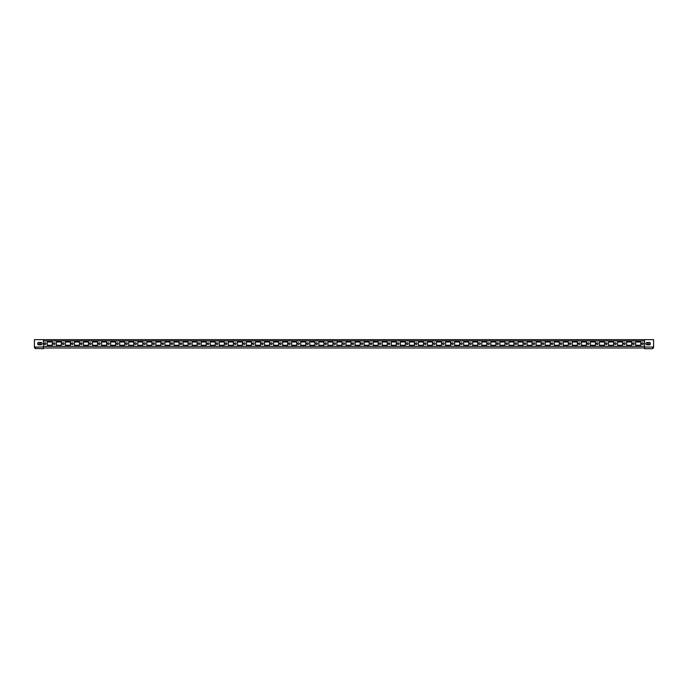 <?xml version="1.0" encoding="UTF-8"?>
<svg xmlns="http://www.w3.org/2000/svg" width="688" height="688" viewBox="0 0 688 688"><rect width="100%" height="100%" fill="white"/><g stroke="black" fill="none" stroke-linecap="round" stroke-linejoin="round"><path stroke-width="1.03" d="M43.456 347.044L43.456 348.704L35.217 348.412L35.217 347.044L43.456 347.044L43.456 339.657L34.4 339.657L34.4 347.044L35.217 347.044M38.743 342.461A1.178 1.178 0 0 0 37.565 343.639A1.178 1.178 0 0 0 38.743 344.817L40.919 344.817A1.178 1.178 0 0 0 42.097 343.639A1.178 1.178 0 0 0 40.919 342.461L38.743 342.461M34.4 347.044A1.668 1.668 0 0 0 35.122 348.412L35.217 347.449M35.122 348.412L36.068 348.704M644.544 347.044L653.6 347.044L653.6 339.657L644.544 339.657L644.544 348.704L651.932 348.704L652.878 348.412L652.783 347.449M647.081 344.817A1.178 1.178 0 0 1 645.903 343.639A1.178 1.178 0 0 1 647.081 342.461L649.257 342.461A1.178 1.178 0 0 1 650.435 343.639A1.178 1.178 0 0 1 649.257 344.817L647.081 344.817M652.878 348.412A1.668 1.668 0 0 0 653.6 347.044M652.783 347.044L652.783 348.412L651.932 348.704M36.937 339.657L651.063 339.657M640.743 342.005L635.678 342.005L635.678 345.264L640.743 345.264L640.743 342.005L635.678 342.005L635.678 345.264L640.743 345.264L640.743 342.005M631.696 342.005L626.622 342.005L626.622 345.264L631.696 345.264L631.696 342.005L626.622 342.005L626.622 345.264L631.696 345.264L631.696 342.005M622.64 342.005L617.575 342.005L617.575 345.264L622.64 345.264L622.64 342.005L617.575 342.005L617.575 345.264L622.64 345.264L622.64 342.005M613.584 342.005L608.519 342.005L608.519 345.264L613.584 345.264L613.584 342.005L608.519 342.005L608.519 345.264L613.584 345.264L613.584 342.005M604.537 342.005L599.463 342.005L599.463 345.264L604.537 345.264L604.537 342.005L599.463 342.005L599.463 345.264L604.537 345.264L604.537 342.005M595.481 342.005L590.416 342.005L590.416 345.264L595.481 345.264L595.481 342.005L590.416 342.005L590.416 345.264L595.481 345.264L595.481 342.005M586.425 342.005L581.36 342.005L581.36 345.264L586.425 345.264L586.425 342.005L581.36 342.005L581.36 345.264L586.425 345.264L586.425 342.005M577.378 342.005L572.304 342.005L572.304 345.264L577.378 345.264L577.378 342.005L572.304 342.005L572.304 345.264L577.378 345.264L577.378 342.005M568.322 342.005L563.257 342.005L563.257 345.264L568.322 345.264L568.322 342.005L563.257 342.005L563.257 345.264L568.322 345.264L568.322 342.005M559.275 342.005L554.201 342.005L554.201 345.264L559.275 345.264L559.275 342.005L554.201 342.005L554.201 345.264L559.275 345.264L559.275 342.005M550.219 342.005L545.145 342.005L545.145 345.264L550.219 345.264L550.219 342.005L545.145 342.005L545.145 345.264L550.219 345.264L550.219 342.005M541.164 342.005L536.098 342.005L536.098 345.264L541.164 345.264L541.164 342.005L536.098 342.005L536.098 345.264L541.164 345.264L541.164 342.005M532.116 342.005L527.042 342.005L527.042 345.264L532.116 345.264L532.116 342.005L527.042 342.005L527.042 345.264L532.116 345.264L532.116 342.005M523.061 342.005L517.995 342.005L517.995 345.264L523.061 345.264L523.061 342.005L517.995 342.005L517.995 345.264L523.061 345.264L523.061 342.005M514.005 342.005L508.939 342.005L508.939 345.264L514.005 345.264L514.005 342.005L508.939 342.005L508.939 345.264L514.005 345.264L514.005 342.005M504.958 342.005L499.884 342.005L499.884 345.264L504.958 345.264L504.958 342.005L499.884 342.005L499.884 345.264L504.958 345.264L504.958 342.005M495.902 342.005L490.836 342.005L490.836 345.264L495.902 345.264L495.902 342.005L490.836 342.005L490.836 345.264L495.902 345.264L495.902 342.005M486.855 342.005L481.781 342.005L481.781 345.264L486.855 345.264L486.855 342.005L481.781 342.005L481.781 345.264L486.855 345.264L486.855 342.005M477.799 342.005L472.725 342.005L472.725 345.264L477.799 345.264L477.799 342.005L472.725 342.005L472.725 345.264L477.799 345.264L477.799 342.005M468.743 342.005L463.678 342.005L463.678 345.264L468.743 345.264L468.743 342.005L463.678 342.005L463.678 345.264L468.743 345.264L468.743 342.005M459.696 342.005L454.622 342.005L454.622 345.264L459.696 345.264L459.696 342.005L454.622 342.005L454.622 345.264L459.696 345.264L459.696 342.005M450.64 342.005L445.575 342.005L445.575 345.264L450.64 345.264L450.64 342.005L445.575 342.005L445.575 345.264L450.64 345.264L450.64 342.005M441.584 342.005L436.519 342.005L436.519 345.264L441.584 345.264L441.584 342.005L436.519 342.005L436.519 345.264L441.584 345.264L441.584 342.005M432.537 342.005L427.463 342.005L427.463 345.264L432.537 345.264L432.537 342.005L427.463 342.005L427.463 345.264L432.537 345.264L432.537 342.005M423.481 342.005L418.416 342.005L418.416 345.264L423.481 345.264L423.481 342.005L418.416 342.005L418.416 345.264L423.481 345.264L423.481 342.005M414.425 342.005L409.36 342.005L409.36 345.264L414.425 345.264L414.425 342.005L409.36 342.005L409.36 345.264L414.425 345.264L414.425 342.005M405.378 342.005L400.304 342.005L400.304 345.264L405.378 345.264L405.378 342.005L400.304 342.005L400.304 345.264L405.378 345.264L405.378 342.005M396.322 342.005L391.257 342.005L391.257 345.264L396.322 345.264L396.322 342.005L391.257 342.005L391.257 345.264L396.322 345.264L396.322 342.005M387.275 342.005L382.201 342.005L382.201 345.264L387.275 345.264L387.275 342.005L382.201 342.005L382.201 345.264L387.275 345.264L387.275 342.005M378.219 342.005L373.145 342.005L373.145 345.264L378.219 345.264L378.219 342.005L373.145 342.005L373.145 345.264L378.219 345.264L378.219 342.005M369.164 342.005L364.098 342.005L364.098 345.264L369.164 345.264L369.164 342.005L364.098 342.005L364.098 345.264L369.164 345.264L369.164 342.005M360.116 342.005L355.042 342.005L355.042 345.264L360.116 345.264L360.116 342.005L355.042 342.005L355.042 345.264L360.116 345.264L360.116 342.005M351.061 342.005L345.995 342.005L345.995 345.264L351.061 345.264L351.061 342.005L345.995 342.005L345.995 345.264L351.061 345.264L351.061 342.005M342.005 342.005L336.939 342.005L336.939 345.264L342.005 345.264L342.005 342.005L336.939 342.005L336.939 345.264L342.005 345.264L342.005 342.005M332.958 342.005L327.884 342.005L327.884 345.264L332.958 345.264L332.958 342.005L327.884 342.005L327.884 345.264L332.958 345.264L332.958 342.005M323.902 342.005L318.836 342.005L318.836 345.264L323.902 345.264L323.902 342.005L318.836 342.005L318.836 345.264L323.902 345.264L323.902 342.005M314.855 342.005L309.781 342.005L309.781 345.264L314.855 345.264L314.855 342.005L309.781 342.005L309.781 345.264L314.855 345.264L314.855 342.005M305.799 342.005L300.725 342.005L300.725 345.264L305.799 345.264L305.799 342.005L300.725 342.005L300.725 345.264L305.799 345.264L305.799 342.005M296.743 342.005L291.678 342.005L291.678 345.264L296.743 345.264L296.743 342.005L291.678 342.005L291.678 345.264L296.743 345.264L296.743 342.005M287.696 342.005L282.622 342.005L282.622 345.264L287.696 345.264L287.696 342.005L282.622 342.005L282.622 345.264L287.696 345.264L287.696 342.005M278.64 342.005L273.575 342.005L273.575 345.264L278.64 345.264L278.64 342.005L273.575 342.005L273.575 345.264L278.64 345.264L278.64 342.005M269.584 342.005L264.519 342.005L264.519 345.264L269.584 345.264L269.584 342.005L264.519 342.005L264.519 345.264L269.584 345.264L269.584 342.005M260.537 342.005L255.463 342.005L255.463 345.264L260.537 345.264L260.537 342.005L255.463 342.005L255.463 345.264L260.537 345.264L260.537 342.005M251.481 342.005L246.416 342.005L246.416 345.264L251.481 345.264L251.481 342.005L246.416 342.005L246.416 345.264L251.481 345.264L251.481 342.005M242.425 342.005L237.36 342.005L237.36 345.264L242.425 345.264L242.425 342.005L237.36 342.005L237.36 345.264L242.425 345.264L242.425 342.005M233.378 342.005L228.304 342.005L228.304 345.264L233.378 345.264L233.378 342.005L228.304 342.005L228.304 345.264L233.378 345.264L233.378 342.005M224.322 342.005L219.257 342.005L219.257 345.264L224.322 345.264L224.322 342.005L219.257 342.005L219.257 345.264L224.322 345.264L224.322 342.005M215.275 342.005L210.201 342.005L210.201 345.264L215.275 345.264L215.275 342.005L210.201 342.005L210.201 345.264L215.275 345.264L215.275 342.005M206.219 342.005L201.145 342.005L201.145 345.264L206.219 345.264L206.219 342.005L201.145 342.005L201.145 345.264L206.219 345.264L206.219 342.005M197.164 342.005L192.098 342.005L192.098 345.264L197.164 345.264L197.164 342.005L192.098 342.005L192.098 345.264L197.164 345.264L197.164 342.005M188.116 342.005L183.042 342.005L183.042 345.264L188.116 345.264L188.116 342.005L183.042 342.005L183.042 345.264L188.116 345.264L188.116 342.005M179.061 342.005L173.995 342.005L173.995 345.264L179.061 345.264L179.061 342.005L173.995 342.005L173.995 345.264L179.061 345.264L179.061 342.005M170.005 342.005L164.939 342.005L164.939 345.264L170.005 345.264L170.005 342.005L164.939 342.005L164.939 345.264L170.005 345.264L170.005 342.005M160.958 342.005L155.884 342.005L155.884 345.264L160.958 345.264L160.958 342.005L155.884 342.005L155.884 345.264L160.958 345.264L160.958 342.005M151.902 342.005L146.836 342.005L146.836 345.264L151.902 345.264L151.902 342.005L146.836 342.005L146.836 345.264L151.902 345.264L151.902 342.005M142.855 342.005L137.781 342.005L137.781 345.264L142.855 345.264L142.855 342.005L137.781 342.005L137.781 345.264L142.855 345.264L142.855 342.005M133.799 342.005L128.725 342.005L128.725 345.264L133.799 345.264L133.799 342.005L128.725 342.005L128.725 345.264L133.799 345.264L133.799 342.005M124.743 342.005L119.678 342.005L119.678 345.264L124.743 345.264L124.743 342.005L119.678 342.005L119.678 345.264L124.743 345.264L124.743 342.005M115.696 342.005L110.622 342.005L110.622 345.264L115.696 345.264L115.696 342.005L110.622 342.005L110.622 345.264L115.696 345.264L115.696 342.005M106.64 342.005L101.575 342.005L101.575 345.264L106.64 345.264L106.64 342.005L101.575 342.005L101.575 345.264L106.64 345.264L106.64 342.005M97.584 342.005L92.519 342.005L92.519 345.264L97.584 345.264L97.584 342.005L92.519 342.005L92.519 345.264L97.584 345.264L97.584 342.005M88.537 342.005L83.463 342.005L83.463 345.264L88.537 345.264L88.537 342.005L83.463 342.005L83.463 345.264L88.537 345.264L88.537 342.005M79.481 342.005L74.416 342.005L74.416 345.264L79.481 345.264L79.481 342.005L74.416 342.005L74.416 345.264L79.481 345.264L79.481 342.005M70.425 342.005L65.36 342.005L65.36 345.264L70.425 345.264L70.425 342.005L65.36 342.005L65.36 345.264L70.425 345.264L70.425 342.005M61.378 342.005L56.304 342.005L56.304 345.264L61.378 345.264L61.378 342.005L56.304 342.005L56.304 345.264L61.378 345.264L61.378 342.005M642.558 344.482A0.843 0.843 0 0 0 643.289 343.217A0.843 0.843 0 0 0 641.827 343.217A0.843 0.843 0 0 0 642.558 344.482M633.502 344.482A0.843 0.843 0 0 0 634.233 343.217A0.843 0.843 0 0 0 632.771 343.217A0.843 0.843 0 0 0 633.502 344.482M624.455 344.482A0.843 0.843 0 0 0 625.177 343.217A0.843 0.843 0 0 0 623.724 343.217A0.843 0.843 0 0 0 624.455 344.482M615.399 344.482A0.843 0.843 0 0 0 616.13 343.217A0.843 0.843 0 0 0 614.668 343.217A0.843 0.843 0 0 0 615.399 344.482M606.343 344.482A0.843 0.843 0 0 0 607.074 343.217A0.843 0.843 0 0 0 605.612 343.217A0.843 0.843 0 0 0 606.343 344.482M597.296 344.482A0.843 0.843 0 0 0 598.018 343.217A0.843 0.843 0 0 0 596.565 343.217A0.843 0.843 0 0 0 597.296 344.482M588.24 344.482A0.843 0.843 0 0 0 588.971 343.217A0.843 0.843 0 0 0 587.509 343.217A0.843 0.843 0 0 0 588.24 344.482M579.184 344.482A0.843 0.843 0 0 0 579.915 343.217A0.843 0.843 0 0 0 578.462 343.217A0.843 0.843 0 0 0 579.184 344.482M570.137 344.482A0.843 0.843 0 0 0 570.868 343.217A0.843 0.843 0 0 0 569.406 343.217A0.843 0.843 0 0 0 570.137 344.482M561.081 344.482A0.843 0.843 0 0 0 561.812 343.217A0.843 0.843 0 0 0 560.35 343.217A0.843 0.843 0 0 0 561.081 344.482M552.025 344.482A0.843 0.843 0 0 0 552.756 343.217A0.843 0.843 0 0 0 551.303 343.217A0.843 0.843 0 0 0 552.025 344.482M542.978 344.482A0.843 0.843 0 0 0 543.709 343.217A0.843 0.843 0 0 0 542.247 343.217A0.843 0.843 0 0 0 542.978 344.482M533.922 344.482A0.843 0.843 0 0 0 534.653 343.217A0.843 0.843 0 0 0 533.191 343.217A0.843 0.843 0 0 0 533.922 344.482M524.875 344.482A0.843 0.843 0 0 0 525.598 343.217A0.843 0.843 0 0 0 524.144 343.217A0.843 0.843 0 0 0 524.875 344.482M515.819 344.482A0.843 0.843 0 0 0 516.55 343.217A0.843 0.843 0 0 0 515.088 343.217A0.843 0.843 0 0 0 515.819 344.482M506.764 344.482A0.843 0.843 0 0 0 507.495 343.217A0.843 0.843 0 0 0 506.041 343.217A0.843 0.843 0 0 0 506.764 344.482M497.716 344.482A0.843 0.843 0 0 0 498.439 343.217A0.843 0.843 0 0 0 496.985 343.217A0.843 0.843 0 0 0 497.716 344.482M488.661 344.482A0.843 0.843 0 0 0 489.392 343.217A0.843 0.843 0 0 0 487.93 343.217A0.843 0.843 0 0 0 488.661 344.482M479.605 344.482A0.843 0.843 0 0 0 480.336 343.217A0.843 0.843 0 0 0 478.882 343.217A0.843 0.843 0 0 0 479.605 344.482M470.558 344.482A0.843 0.843 0 0 0 471.289 343.217A0.843 0.843 0 0 0 469.827 343.217A0.843 0.843 0 0 0 470.558 344.482M461.502 344.482A0.843 0.843 0 0 0 462.233 343.217A0.843 0.843 0 0 0 460.771 343.217A0.843 0.843 0 0 0 461.502 344.482M452.455 344.482A0.843 0.843 0 0 0 453.177 343.217A0.843 0.843 0 0 0 451.724 343.217A0.843 0.843 0 0 0 452.455 344.482M443.399 344.482A0.843 0.843 0 0 0 444.13 343.217A0.843 0.843 0 0 0 442.668 343.217A0.843 0.843 0 0 0 443.399 344.482M434.343 344.482A0.843 0.843 0 0 0 435.074 343.217A0.843 0.843 0 0 0 433.612 343.217A0.843 0.843 0 0 0 434.343 344.482M425.296 344.482A0.843 0.843 0 0 0 426.018 343.217A0.843 0.843 0 0 0 424.565 343.217A0.843 0.843 0 0 0 425.296 344.482M416.24 344.482A0.843 0.843 0 0 0 416.971 343.217A0.843 0.843 0 0 0 415.509 343.217A0.843 0.843 0 0 0 416.24 344.482M407.184 344.482A0.843 0.843 0 0 0 407.915 343.217A0.843 0.843 0 0 0 406.462 343.217A0.843 0.843 0 0 0 407.184 344.482M398.137 344.482A0.843 0.843 0 0 0 398.868 343.217A0.843 0.843 0 0 0 397.406 343.217A0.843 0.843 0 0 0 398.137 344.482M389.081 344.482A0.843 0.843 0 0 0 389.812 343.217A0.843 0.843 0 0 0 388.35 343.217A0.843 0.843 0 0 0 389.081 344.482M380.025 344.482A0.843 0.843 0 0 0 380.756 343.217A0.843 0.843 0 0 0 379.303 343.217A0.843 0.843 0 0 0 380.025 344.482M370.978 344.482A0.843 0.843 0 0 0 371.709 343.217A0.843 0.843 0 0 0 370.247 343.217A0.843 0.843 0 0 0 370.978 344.482M361.922 344.482A0.843 0.843 0 0 0 362.653 343.217A0.843 0.843 0 0 0 361.191 343.217A0.843 0.843 0 0 0 361.922 344.482M352.875 344.482A0.843 0.843 0 0 0 353.598 343.217A0.843 0.843 0 0 0 352.144 343.217A0.843 0.843 0 0 0 352.875 344.482M343.819 344.482A0.843 0.843 0 0 0 344.55 343.217A0.843 0.843 0 0 0 343.088 343.217A0.843 0.843 0 0 0 343.819 344.482M334.764 344.482A0.843 0.843 0 0 0 335.495 343.217A0.843 0.843 0 0 0 334.041 343.217A0.843 0.843 0 0 0 334.764 344.482M325.716 344.482A0.843 0.843 0 0 0 326.439 343.217A0.843 0.843 0 0 0 324.985 343.217A0.843 0.843 0 0 0 325.716 344.482M316.661 344.482A0.843 0.843 0 0 0 317.392 343.217A0.843 0.843 0 0 0 315.93 343.217A0.843 0.843 0 0 0 316.661 344.482M307.605 344.482A0.843 0.843 0 0 0 308.336 343.217A0.843 0.843 0 0 0 306.882 343.217A0.843 0.843 0 0 0 307.605 344.482M298.558 344.482A0.843 0.843 0 0 0 299.289 343.217A0.843 0.843 0 0 0 297.827 343.217A0.843 0.843 0 0 0 298.558 344.482M289.502 344.482A0.843 0.843 0 0 0 290.233 343.217A0.843 0.843 0 0 0 288.771 343.217A0.843 0.843 0 0 0 289.502 344.482M280.455 344.482A0.843 0.843 0 0 0 281.177 343.217A0.843 0.843 0 0 0 279.724 343.217A0.843 0.843 0 0 0 280.455 344.482M271.399 344.482A0.843 0.843 0 0 0 272.13 343.217A0.843 0.843 0 0 0 270.668 343.217A0.843 0.843 0 0 0 271.399 344.482M262.343 344.482A0.843 0.843 0 0 0 263.074 343.217A0.843 0.843 0 0 0 261.612 343.217A0.843 0.843 0 0 0 262.343 344.482M253.296 344.482A0.843 0.843 0 0 0 254.018 343.217A0.843 0.843 0 0 0 252.565 343.217A0.843 0.843 0 0 0 253.296 344.482M244.24 344.482A0.843 0.843 0 0 0 244.971 343.217A0.843 0.843 0 0 0 243.509 343.217A0.843 0.843 0 0 0 244.24 344.482M235.184 344.482A0.843 0.843 0 0 0 235.915 343.217A0.843 0.843 0 0 0 234.462 343.217A0.843 0.843 0 0 0 235.184 344.482M226.137 344.482A0.843 0.843 0 0 0 226.868 343.217A0.843 0.843 0 0 0 225.406 343.217A0.843 0.843 0 0 0 226.137 344.482M217.081 344.482A0.843 0.843 0 0 0 217.812 343.217A0.843 0.843 0 0 0 216.35 343.217A0.843 0.843 0 0 0 217.081 344.482M208.025 344.482A0.843 0.843 0 0 0 208.756 343.217A0.843 0.843 0 0 0 207.303 343.217A0.843 0.843 0 0 0 208.025 344.482M198.978 344.482A0.843 0.843 0 0 0 199.709 343.217A0.843 0.843 0 0 0 198.247 343.217A0.843 0.843 0 0 0 198.978 344.482M189.922 344.482A0.843 0.843 0 0 0 190.653 343.217A0.843 0.843 0 0 0 189.191 343.217A0.843 0.843 0 0 0 189.922 344.482M180.875 344.482A0.843 0.843 0 0 0 181.598 343.217A0.843 0.843 0 0 0 180.144 343.217A0.843 0.843 0 0 0 180.875 344.482M171.819 344.482A0.843 0.843 0 0 0 172.55 343.217A0.843 0.843 0 0 0 171.088 343.217A0.843 0.843 0 0 0 171.819 344.482M162.764 344.482A0.843 0.843 0 0 0 163.495 343.217A0.843 0.843 0 0 0 162.041 343.217A0.843 0.843 0 0 0 162.764 344.482M153.716 344.482A0.843 0.843 0 0 0 154.439 343.217A0.843 0.843 0 0 0 152.985 343.217A0.843 0.843 0 0 0 153.716 344.482M144.661 344.482A0.843 0.843 0 0 0 145.392 343.217A0.843 0.843 0 0 0 143.93 343.217A0.843 0.843 0 0 0 144.661 344.482M135.605 344.482A0.843 0.843 0 0 0 136.336 343.217A0.843 0.843 0 0 0 134.882 343.217A0.843 0.843 0 0 0 135.605 344.482M126.558 344.482A0.843 0.843 0 0 0 127.289 343.217A0.843 0.843 0 0 0 125.827 343.217A0.843 0.843 0 0 0 126.558 344.482M117.502 344.482A0.843 0.843 0 0 0 118.233 343.217A0.843 0.843 0 0 0 116.771 343.217A0.843 0.843 0 0 0 117.502 344.482M108.455 344.482A0.843 0.843 0 0 0 109.177 343.217A0.843 0.843 0 0 0 107.724 343.217A0.843 0.843 0 0 0 108.455 344.482M99.399 344.482A0.843 0.843 0 0 0 100.13 343.217A0.843 0.843 0 0 0 98.668 343.217A0.843 0.843 0 0 0 99.399 344.482M90.343 344.482A0.843 0.843 0 0 0 91.074 343.217A0.843 0.843 0 0 0 89.612 343.217A0.843 0.843 0 0 0 90.343 344.482M81.296 344.482A0.843 0.843 0 0 0 82.018 343.217A0.843 0.843 0 0 0 80.565 343.217A0.843 0.843 0 0 0 81.296 344.482M72.24 344.482A0.843 0.843 0 0 0 72.971 343.217A0.843 0.843 0 0 0 71.509 343.217A0.843 0.843 0 0 0 72.24 344.482M63.184 344.482A0.843 0.843 0 0 0 63.915 343.217A0.843 0.843 0 0 0 62.462 343.217A0.843 0.843 0 0 0 63.184 344.482M54.137 344.482A0.843 0.843 0 0 0 54.868 343.217A0.843 0.843 0 0 0 53.406 343.217A0.843 0.843 0 0 0 54.137 344.482M52.322 342.005L47.257 342.005L47.257 345.264L52.322 345.264L52.322 342.005L47.257 342.005L47.257 345.264L52.322 345.264L52.322 342.005M45.081 344.482A0.843 0.843 0 0 0 45.812 343.217A0.843 0.843 0 0 0 44.35 343.217A0.843 0.843 0 0 0 45.081 344.482M39.835 344.482A0.843 0.843 0 0 0 40.558 343.217A0.843 0.843 0 0 0 39.104 343.217A0.843 0.843 0 0 0 39.835 344.482M648.165 344.482A0.843 0.843 0 0 0 648.896 343.217A0.843 0.843 0 0 0 647.442 343.217A0.843 0.843 0 0 0 648.165 344.482M644.544 347.982L43.456 347.982M43.456 346.356L644.544 346.356M644.544 340.921L43.456 340.921"/></g></svg>
